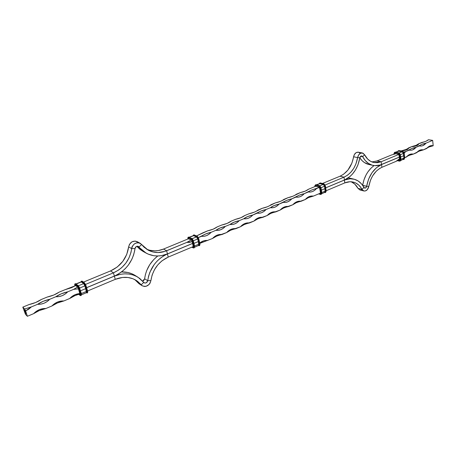 <?xml version="1.0" encoding="UTF-8"?>
<svg xmlns="http://www.w3.org/2000/svg" width="456" height="456" viewBox="0 0 456 456"><rect width="100%" height="100%" fill="white"/><g stroke="black" fill="none" stroke-linecap="round" stroke-linejoin="round"><path stroke-width="0.68" d="M81.208 293.624L81.436 294.696L81.299 293.584L86.503 291.395L86.537 292.627L85.699 288.637L86.708 291.418C86.999 292.547 86.919 292.98 86.463 292.723L86.868 292.598L86.708 291.418L87.113 291.384L87.147 292.974L86.828 292.877M86.241 292.581L86.537 292.621L86.463 291.418L81.254 293.601L80.433 290.837L81.254 293.601M76.032 283.9L81.162 281.854L83.676 283.621L81.151 281.854L76.209 284.037L81.345 281.933L83.676 283.621L84.85 285.889L83.63 283.626L78.443 285.775L80.484 290.82L85.66 288.659L84.89 285.872L85.699 288.637L84.85 285.889L79.663 288.049L80.393 290.86L79.572 288.084L81.299 293.584L80.484 290.82L85.66 288.659L86.537 292.621M78.506 285.895L79.618 288.067L84.85 285.889L83.63 283.626L78.443 285.775L79.663 288.049L78.506 285.895M86.771 288.295L85.511 284.35L84.223 282.834L85.791 285.735L86.594 288.505L86.309 288.625L85.5 285.861L85.984 285.559L86.788 288.323L85.979 285.593M85.5 285.861L85.095 285.889L85.905 288.659L86.309 288.625L85.5 285.861L85.791 285.735L84.223 282.834L83.932 282.954L85.5 285.861L83.932 282.954L83.727 283.353L85.095 285.889L85.859 288.625L85.05 285.855L85.5 285.861M85.699 288.637L85.05 285.855L86.708 291.418L86.686 292.701L86.754 291.726L85.699 288.637M78.221 285.627L79.589 288.181L78.757 286.294L77.845 285.473L79.412 288.391L80.233 291.167L79.942 291.287L79.122 288.511L79.589 288.181L80.427 290.985L79.606 288.243M79.122 288.511L78.717 288.545L79.538 291.321L79.942 291.287L79.122 288.511L79.412 288.391L77.845 285.473L77.554 285.593L79.122 288.511L77.554 285.593L77.349 285.992L78.717 288.545L79.538 291.321L79.082 290.968L78.261 288.192L79.122 288.511M79.065 290.905L77.349 285.992L78.592 288.152L77.822 287.263M78.244 288.135L80.359 294.086C80.655 295.22 80.581 295.653 80.131 295.391L78.706 294.268L80.216 295.517L79.806 294.291L80.393 295.482L80.359 294.086L80.758 294.052L80.815 295.648L80.501 295.545M85.962 285.53L84.588 282.994M81.168 281.848L83.676 283.621L81.442 281.654L81.043 281.854L81.647 281.261L81.339 281.175L82.211 281.17L84.223 282.834L81.647 281.261L81.442 281.654L84.075 283.729L84.89 285.872L83.756 283.461L81.442 281.654L83.727 283.353L83.932 282.954L81.647 281.261L84.497 282.862L85.984 285.559M74.875 285.541L74.892 285.599C74.59 284.464 74.659 284.025 75.097 284.265L77.349 285.992L77.674 287.098L75.428 285.37L75.001 283.786L77.349 285.992L77.554 285.593L75.297 283.66L77.554 285.593L75.303 283.871L75.593 283.752L78.13 285.502M78.244 288.169L77.674 287.098L75.662 285.553M80.41 290.956L79.612 288.209L78.13 285.496L75.297 283.66L75.006 285.986L74.955 284.191L75.303 285.815L75.428 285.37L77.765 287.229M79.977 294.223L79.903 293.732L80.359 294.086L79.88 293.698L79.082 290.968L79.971 294.234M79.492 294.046L79.806 294.291L79.492 294.046M87.677 292.382L87.666 291.418M87.438 292.855L87.147 292.974L87.398 291.264L86.594 288.505L87.398 291.264L87.113 291.384L86.309 288.625L86.788 288.323L87.592 291.082L87.444 292.849M87.598 292.45L87.592 291.122M87.113 291.384L86.708 291.418L85.905 288.659L86.309 288.625L87.113 291.384M81.248 293.789L81.259 295.117L81.322 294.086M78.649 294.285L80.216 295.517L81.105 295.522L81.248 293.75L80.427 290.985L81.111 295.522L81.048 293.932L80.359 294.086L79.538 291.321L80.233 291.167L81.248 293.75L80.758 294.052L79.942 291.287L80.82 295.642M87.569 291.053L86.788 288.357M81.225 293.721L80.427 291.019M79.88 293.67L79.965 294.023M404.084 157.998L403.463 159.281L404.084 157.998L404.05 158.859L403.349 159.395L404.153 158.01L403.828 155.707L403.925 158.027L403.406 153.444L402.249 151.688L403.566 153.415L403.685 155.724L403.429 153.433L400.391 154.715L403.566 153.415L403.828 155.707L403.634 153.427L404.084 157.998M403.663 159.047L403.948 158.015L403.663 159.047M402.711 151.261L398.937 150.674L398.122 151.153L402.238 151.597L402.386 151.295L404.153 153.313L404.415 155.61L404.227 153.25L402.557 151.227L398.937 150.674L398.806 151.067L402.238 151.597L403.634 153.427L404.153 153.313L404.238 155.684L403.982 153.387L402.386 151.295L402.249 151.688L398.282 151.153L402.716 151.802L403.577 153.108L403.896 155.724L404.238 155.684L403.982 153.387L403.566 153.415L402.471 151.757L403.429 153.433L402.163 151.814L399.217 152.942L402.186 151.808L398.743 151.187L395.842 152.247L398.59 151.175M399.376 157.086L399.12 154.886L398.521 154.1L394.987 153.455L394.657 154.054L395.187 153.621M399.103 154.789L398.413 153.182L399.65 154.385L400.077 157.314L400.425 157.28L400.163 154.977L399.051 154.846L399.815 155.017L400.077 157.314L399.388 157.183L398.721 154.259M399.638 159.378L399.359 159.765L399.655 159.497L399.388 157.183L400.077 157.314L400.345 159.611L399.581 159.435L399.217 160.062L399.65 159.48L400.693 159.571L400.06 161.088L399.319 160.979L399.553 159.68L399.217 160.062L398.316 159.891L399.217 160.062L399.439 161.145L400.083 161.076L400.693 159.571L400.163 154.977L400.864 159.497L400.345 159.611L399.958 160.843L397.085 160.54L396.047 161.367L381.889 167.318L396.047 161.367L399.496 158.716M400.602 157.098L400.408 154.84L398.738 152.806L398.413 153.182L399.815 155.017L400.163 154.977L398.561 152.88L400.163 154.977L399.621 153.341M403.007 159.241L403.72 158.979L403.925 158.027L403.668 155.735L400.659 157.012L403.668 155.735L403.429 153.433L402.163 151.814L398.669 151.181L395.455 152.179M398.892 152.845L400.334 154.903M400.334 154.801L399.644 153.358M404.415 155.507L404.227 153.25L403.463 151.78M399.251 150.628L402.557 151.227L404.153 153.313M404.153 153.21L403.987 152.578M395.289 153.621L394.981 152.543L398.413 153.182L398.521 154.1L395.215 153.626L398.578 154.231M398.413 153.182L398.561 152.88L395.124 152.247L394.981 152.543L398.413 153.182M395.443 152.201L398.812 152.794L400.408 154.84M398.578 150.662L402.631 151.215L404.227 153.25M393.967 153.826L394.657 154.054L393.973 153.923L393.995 153.33L394.981 152.543L395.09 153.461L394.657 154.054L395.711 153.718L394.999 154.014L395.215 153.626L398.647 154.265M394.594 152.298L394.03 154.362L394.981 152.543L395.124 152.247L394.594 152.298L393.961 153.586M398.407 150.731L397.957 151.158M402.631 151.215L398.51 150.691M395.762 153.729L391.288 155.063L377.118 160.911L391.288 155.063L395.99 153.632M399.359 159.765L398.846 159.663L399.359 159.765M400.146 161.048L400.864 159.497L400.425 157.28L400.077 157.314L400.345 159.611L399.319 160.979L397.085 160.54L399.576 159.383L396.047 161.367L399.559 158.694M396.942 160.626L399.376 161.105M403.321 159.532L403.885 159.475L404.5 157.97L404.153 158.01L404.5 157.97L403.868 159.486L403.321 159.532M396.914 160.649L400.237 161.014L400.938 159.435L400.67 157.143L400.938 159.435L400.254 161.008M400.733 160.569L403.72 158.979L403.925 158.027L400.921 159.304L403.948 158.015L403.685 155.724L404.153 158.01L403.896 155.724L404.415 155.61L404.671 157.901L404.238 155.684L404.671 157.901L404.056 159.4L404.746 157.833L404.415 155.61L404.746 157.839L403.953 159.44M399.65 159.48L399.051 154.846M400.864 159.395L400.613 157.2M404.671 157.793L404.426 155.604M27.388 316.282L25.513 314.389L22.8 307.133L24.658 308.986L25.622 310.895L27.388 316.282L25.513 314.389L22.8 307.133L28.996 304.579L22.8 307.133L24.658 308.986L31.39 306.888L28.722 309.197L25.622 310.895L27.388 316.282L33.59 313.671L27.388 316.282M24.35 310.565L24.578 310.918L24.35 310.565M24.841 311.63L24.63 311.345L24.841 311.63M24.886 312.195L25.12 312.542L24.886 312.195M24.658 310.359L24.823 310.661L24.658 310.359M25.154 311.454L24.858 310.895L25.154 311.454M24.396 310.393L24.174 310.006L24.43 310.376M25.439 312.759L25.678 313.249L25.439 312.759M25.53 312.736L25.297 312.24L25.53 312.736M25.604 313.261L25.844 313.751L25.604 313.261M24.994 311.419L25.331 312.178L24.994 311.419M25.713 312.103L25.16 311.385L25.941 312.844L25.399 312.115L26.02 312.993L25.365 312.012L26.02 312.993L25.713 312.103M24.453 309.761L24.755 310.257L24.453 309.761M79.937 293.926L75.029 295.573L69.739 298.48L63.84 300.96L57.353 302.995L51.893 305.982L45.839 308.524L39.227 310.599L33.59 313.671L36.241 311.368L39.29 309.681L42.556 308.718L45.839 308.524L51.893 305.982L54.481 303.719L57.462 302.066L60.642 301.131L63.84 300.96L69.739 298.48L72.27 296.257L75.177 294.639L79.84 293.561C75.941 293.858 72.572 295.494 69.739 298.48C72.453 296.537 75.856 295.021 79.937 293.926M142.232 285.781C146.513 287.269 149.403 285.536 150.902 280.594L147.721 280.691L144.632 278.781L145.407 274.569L146.758 270.436L149.785 264.588L153.86 259.441L157.776 255.976C150.32 261.835 145.937 269.439 144.632 278.781L142.654 281.084L143.879 280.36L144.632 278.781L147.721 280.691L150.902 280.594L150.087 283.085L149.032 284.515L146.114 286.294L144.506 286.482L142.3 285.821L137.53 281.284L133.078 278.798L128.016 277.487L122.584 277.442L115.248 279.357L87.563 290.991L115.248 279.357L114.365 276.131L86.611 287.719L114.365 276.131C123.126 272.728 131.043 273.127 138.117 277.322L143.771 282.395L139.667 278.382L136.395 276.353L132.77 274.888L128.877 274.045L124.796 273.828L120.612 274.267L114.365 276.131L115.248 279.357C123.04 276.319 130.068 276.689 136.344 280.469L141.155 284.806L138.105 282.857L134.782 279.574L139.177 283.831L142.232 285.781L141.155 284.806L143.771 282.395L141.155 284.806L138.105 282.857L139.183 283.831M41.228 299.529L47.264 297.038L41.228 299.529L35.642 302.516L28.996 304.579C33.767 303.502 37.848 301.821 41.228 299.529M59.194 292.114L65.088 289.685L59.194 292.114L53.785 295.021L47.264 297.038C51.973 295.978 55.951 294.337 59.194 292.114M83.471 282.099L110.54 270.927L83.471 282.099M86.594 287.662L114.348 276.074L113.459 272.836L85.551 284.413L113.459 272.836L110.54 270.927C120.886 266.087 126.922 258.073 128.643 246.884L131.676 248.588C129.937 259.863 123.861 267.946 113.459 272.836L110.54 270.927L117.3 266.971L122.852 261.305L126.739 254.419L128.643 246.884L131.676 248.588L130.98 252.424L128.957 257.999L125.845 263.123L121.792 267.552L118.651 270.015L113.459 272.836L114.348 276.074L86.594 287.662M78.443 288.836L73.604 289.372L67.727 291.811L65.174 294.04L62.221 295.67L59.041 296.594L55.814 296.753L49.784 299.256L47.179 301.524L44.152 303.189L40.886 304.141L37.574 304.323L31.39 306.888L37.574 304.323L43.183 301.308L49.784 299.256L55.814 296.753L61.252 293.818L67.727 291.811L73.604 289.372L77.577 287.086L73.604 289.372L78.443 288.836M138.117 277.322L135.073 275.424C131.083 272.956 126.563 271.799 121.518 271.941L127.845 272.494L131.596 273.651L135.033 275.395M139.924 284.208L139.24 283.866M147.721 280.691C147.117 282.686 145.948 283.393 144.221 282.8L143.771 282.395L144.808 283.039L146.405 282.731L147.721 280.691C149.79 268.128 156.362 259.219 167.443 253.963L163.732 255.839L160.227 258.267L157.012 261.197L154.174 264.56L149.864 272.278L148.502 276.45L147.721 280.691M150.902 280.594C152.72 269.576 158.488 261.744 168.207 257.104L167.443 253.963L192.483 243.504L167.443 253.963L168.207 257.104L193.236 246.588L168.207 257.104L161.874 260.9L157.765 264.913L154.459 269.707L152.127 275.025L150.902 280.594M313.369 196.108L308.512 197.579L305.235 199.528L296.189 202.749L292.815 204.744L283.609 208.027L280.138 210.073L270.761 213.419L267.188 215.511L257.64 218.926L253.963 221.069L244.234 224.557L240.449 226.752L230.536 230.303L226.638 232.554L216.532 236.179L212.519 238.488L199.808 243.379L212.519 238.488L214.611 236.561L216.982 235.21L219.484 234.515L221.964 234.515L226.638 232.554L228.69 230.656L231.01 229.334L233.455 228.655L235.877 228.673L240.449 226.752L242.461 224.882L244.735 223.582L247.123 222.927L249.489 222.95L253.963 221.069L255.936 219.228L258.164 217.951L260.501 217.312L262.81 217.352L267.188 215.511L269.125 213.699L271.309 212.445L273.594 211.823L275.851 211.875L280.138 210.073L282.042 208.284L284.173 207.047L286.414 206.448L288.62 206.511L292.815 204.744L294.684 202.977L296.776 201.769L298.965 201.181L301.125 201.256L305.235 199.528L307.065 197.784L309.117 196.599L311.26 196.029L313.369 196.108L320.454 193.133L313.369 196.108C309.618 196.929 306.905 198.069 305.235 199.528C307.703 196.781 310.416 195.641 313.369 196.108M359.915 189.964L357.988 188.339L361.978 189.354L361.3 188.18L358.832 185.153L355.794 183.021L353.525 182.155L349.872 181.739L344.833 182.885C347.723 181.699 350.527 181.431 353.257 182.086C357.008 183.078 359.915 185.501 361.978 189.354L363.882 187.462L364.543 188.083L365.644 187.929L366.652 186.265L368.813 186.401L366.652 186.265C368.756 175.588 373.72 168.35 381.541 164.559L376.394 167.785L371.931 172.807L368.579 179.162L366.652 186.265L362.628 185.375L363.939 179.938L366.065 174.927L367.895 171.901L371.15 168.013L374.085 165.574C368.038 170.031 364.219 176.603 362.645 185.273L366.652 186.265C366.322 187.581 365.661 188.203 364.663 188.123L361.334 183.722L358.085 180.935L354.301 179.254L350.157 178.769L344.348 180.04L344.833 182.885L326.154 190.739L344.833 182.885L344.422 180.057L325.709 187.872L344.422 180.057C347.666 178.729 350.824 178.427 353.896 179.145C358.199 180.268 361.528 183.038 363.882 187.462L361.978 189.354L357.988 188.339L359.909 189.964L363.899 190.984L361.978 189.354L363.626 190.899L365.245 190.984L367.325 189.656L368.813 186.401C370.66 177.031 375.02 170.669 381.889 167.318L381.541 164.559L399.217 157.177L381.541 164.559L381.889 167.318L379.574 168.526L376.314 171.137L372.609 175.885L370.506 180.166L368.813 186.401C367.998 189.662 366.356 191.189 363.899 190.984M163.453 249.09L188.647 238.693L163.453 249.09L166.662 250.754L167.432 253.912L192.472 243.453L167.432 253.912C159.993 256.888 152.914 256.631 146.199 253.148L137.661 246.2L139.023 246.947L141.679 244.558L139.069 242.843L136.618 242.843L134.275 243.977L132.514 246.029L131.676 248.588C133.055 243.778 135.877 241.999 140.152 243.259L141.679 244.558L139.023 246.947L137.661 246.2L136.327 246.514L134.982 248.577C133.004 261.345 126.13 270.511 114.348 276.074L118.338 274.073L122.054 271.531L125.423 268.498L128.37 265.05L131.892 259.242L133.568 255.069L134.657 250.76L134.982 248.577L131.676 248.588L134.982 248.577C135.54 246.622 136.686 245.909 138.424 246.428L141.685 249.877L144.763 252.282L148.171 254.112L153.757 255.708L157.656 255.981L161.606 255.616L167.432 253.912L166.662 250.754C160.181 253.331 154.014 253.126 148.16 250.139L141.679 244.558L144.01 247.146L148.171 250.144L152.937 251.974L158.05 252.556L164.975 251.387L186.817 242.392L166.662 250.754L163.453 249.09C157.673 251.398 152.07 251.444 146.638 249.221L149.79 250.281L154.88 250.868L158.346 250.561L163.453 249.09M202.96 232.788L207.731 230.816L196.547 235.923L202.96 232.788M217.176 226.917L221.844 224.99L217.176 226.917L213.186 229.163L207.731 230.816C211.84 229.904 214.993 228.604 217.176 226.917M231.084 221.177L235.649 219.296L231.084 221.177L227.208 223.366L221.844 224.99C225.908 224.095 228.986 222.824 231.084 221.177M244.69 215.563L249.164 213.716L244.69 215.563L240.928 217.7L235.649 219.296C239.662 218.407 242.677 217.164 244.69 215.563M258.01 210.068L262.388 208.261L254.357 212.154L249.164 213.716C253.126 212.844 256.072 211.624 258.01 210.068M271.052 204.687L275.339 202.914L267.501 206.722L262.388 208.261C266.304 207.394 269.188 206.203 271.052 204.687M283.82 199.415L288.015 197.682L280.366 201.404L275.339 202.914C279.203 202.065 282.03 200.896 283.82 199.415M296.32 194.256L300.436 192.557L292.969 196.2L288.015 197.682C291.834 196.844 294.604 195.698 296.32 194.256M308.57 189.2L315.894 186.179L308.57 189.2L305.309 191.098L300.436 192.557C304.209 191.731 306.922 190.608 308.57 189.2M322.477 183.46L340.045 176.215L322.477 183.46M325.698 187.826L344.417 180.012L344.006 177.167L325.094 185.016L344.006 177.167L340.045 176.215C347.29 172.75 351.81 166.269 353.605 156.773L357.629 157.594C358.399 154.413 359.989 152.874 362.4 152.977L364.6 154.784L362.68 156.659L360.685 156.26L362.68 156.659L365.245 160.54L368.454 163.413L372.147 165.157L374.781 165.648L380.196 165.004L399.211 157.132L381.535 164.508C378.714 165.676 375.915 165.973 373.139 165.408C368.704 164.394 365.216 161.481 362.68 156.659L364.6 154.784L362.936 153.142L360.719 153.159L358.718 154.835L357.629 157.594L359.858 157.799C360.166 156.511 360.816 155.889 361.79 155.935L362.68 156.659L362.001 155.998L361.106 156.003L359.858 157.799C357.795 168.629 352.653 176.033 344.417 180.012L349.849 176.632L352.288 174.26L355.452 169.985L357.903 165.038L359.858 157.799L357.629 157.594C355.817 167.152 351.274 173.679 344.006 177.167L340.045 176.215L343.681 174.163L347.957 170.025L351.895 163.117L354.306 154.647L356.13 152.64L358.359 152.19C355.948 152.082 354.369 153.609 353.605 156.773L357.629 157.594L355.908 163.978L353.748 168.344L350.949 172.111L347.654 175.104L344.006 177.167L344.417 180.012L325.698 187.826M319.502 187.336L316.47 188.596L314.657 190.317L312.622 191.491L310.479 192.056L308.353 191.965L304.26 193.663L302.413 195.407L300.339 196.604L298.15 197.18L295.978 197.1L291.794 198.833L289.913 200.6L287.799 201.82L285.559 202.413L283.336 202.344L279.066 204.117L277.151 205.907L274.991 207.149L272.705 207.759L270.431 207.702L266.065 209.509L264.115 211.327L261.909 212.593L259.572 213.22L257.241 213.169L252.784 215.021L250.794 216.868L248.543 218.15L246.154 218.794L243.772 218.76L239.212 220.653L237.188 222.522L234.886 223.833L232.44 224.5L230.001 224.477L225.344 226.41L223.275 228.308L220.926 229.642L218.43 230.326L215.927 230.314L211.162 232.292L209.059 234.219L206.653 235.581L204.094 236.282L201.535 236.288L198.366 237.599L205.65 233.968L211.162 232.292L215.927 230.314L219.923 228.051L225.344 226.41L230.001 224.477L233.882 222.266L239.212 220.653L243.772 218.76L247.54 216.606L252.784 215.021L260.9 211.071L266.065 209.509L270.431 207.702L273.982 205.645L279.066 204.117L286.79 200.338L291.794 198.833L299.335 195.139L304.26 193.663L311.619 190.049L319.502 187.336M192.147 241.612L189.44 242.375L186.817 242.392L191.212 239.953M199.717 242.98L203.912 240.779L207.742 240.494C204.989 240.152 202.31 240.979 199.717 242.98M75.645 285.604L71.484 287.707L65.088 289.685L75.645 285.604M131.801 247.853L131.926 246.884M140.14 243.253L137.068 241.606C132.816 240.352 130.006 242.113 128.643 246.884L129.47 244.348L131.955 241.822L135.193 241.064L138.054 242.313M143.099 251.438L140.083 249.449L136.794 246.308L143.087 251.433L146.199 253.148M433.2 145.755L429.05 146.986L423.316 149.91L419.115 151.158L413.25 154.139L408.986 155.405L404.728 157.719L406.438 157.001L409.727 154.43L411.517 153.98L413.25 154.139L416.63 152.72L419.868 150.178L421.618 149.745L423.316 149.91L426.634 148.513L429.814 146.011L431.536 145.584L433.2 145.755L432.67 140.38L426.081 143.116L422.877 145.624L421.127 146.051L419.412 145.88L416.049 147.277L412.783 149.825L410.998 150.263L409.249 150.098L405.817 151.523L404.204 153.102L405.817 151.523L411.791 148.531L416.049 147.277L421.885 144.347L426.081 143.116L432.67 140.38L428.469 139.718L426.064 141.212L418.579 143.8L421.897 142.432C425.243 141.708 427.437 140.801 428.469 139.718L432.67 140.38L433.2 145.755C429.871 146.479 427.682 147.396 426.634 148.513C428.475 146.325 430.481 145.367 432.664 145.635L433.2 145.755M401.229 150.964L401.679 150.776L401.229 150.964M408.502 147.961L411.882 146.564L405.965 149.517L401.679 150.776C405.099 150.03 407.373 149.095 408.502 147.961C408.587 149.283 406.456 150.252 402.118 150.873M398.892 154.396L381.187 161.743L381.535 164.508L381.187 161.743L398.892 154.396M361.802 189.781L360.154 190.01M357.988 188.339C356.335 185.239 354.078 183.05 351.228 181.767L354.842 184.161L357.988 188.339M348.224 177.891L349.923 178.188L348.224 177.891M350.316 178.29L351.627 178.724M418.579 143.8L416.106 145.327L411.882 146.564C415.268 145.829 417.496 144.911 418.579 143.8C418.654 145.094 416.59 146.051 412.384 146.678M377.118 160.911L381.187 161.743L373.88 162.53C369.941 161.646 366.846 159.064 364.6 154.784L367.735 159.155L370.717 161.373L374.068 162.564L377.614 162.684L381.187 161.743L377.118 160.911L371.897 161.926L377.118 160.911M403.76 152.025L405.817 151.523L403.76 152.025M370.728 164.787L369.4 164.61M369.098 164.553L364.412 162.564L362.212 160.78L359.841 157.901C362.303 161.515 365.387 163.727 369.092 164.548L373.139 165.408M362.4 152.977L358.359 152.19L359.835 152.988M37.574 304.323C40.994 301.997 45.064 300.31 49.784 299.256C46.335 302.784 42.266 304.471 37.574 304.323M25.622 310.895L24.658 308.986L31.39 306.888L25.622 310.895M55.814 296.753C59.098 294.496 63.07 292.849 67.727 291.811C64.347 295.283 60.38 296.93 55.814 296.753M192.175 241.6L186.817 242.392L191.326 239.907M201.535 236.288C203.826 234.532 207.035 233.198 211.162 232.292C208.358 235.319 205.143 236.653 201.535 236.288M215.927 230.314C218.128 228.61 221.268 227.305 225.344 226.41C222.585 229.396 219.45 230.696 215.927 230.314M230.001 224.477C232.115 222.813 235.188 221.536 239.212 220.653C236.51 223.6 233.438 224.871 230.001 224.477M243.772 218.76C245.801 217.141 248.805 215.893 252.784 215.021C250.127 217.928 247.123 219.171 243.772 218.76M257.241 213.169C259.196 211.595 262.137 210.37 266.065 209.509C263.46 212.376 260.518 213.596 257.241 213.169M270.431 207.702C272.306 206.163 275.185 204.966 279.066 204.117C276.507 206.944 273.628 208.135 270.431 207.702M283.336 202.344C285.137 200.845 287.958 199.677 291.794 198.833C289.281 201.626 286.459 202.795 283.336 202.344M295.978 197.1C297.705 195.635 300.464 194.49 304.26 193.663C301.786 196.416 299.028 197.562 295.978 197.1M308.353 191.965C310.017 190.54 312.719 189.417 316.47 188.596C314.041 191.315 311.34 192.438 308.353 191.965M409.249 150.098C410.383 148.952 412.651 148.012 416.049 147.277C414.139 149.534 412.024 150.508 409.71 150.201L409.249 150.098M419.412 145.88C420.5 144.763 422.723 143.839 426.081 143.116C424.228 145.316 422.182 146.279 419.936 146L419.412 145.88M33.59 313.671C37.113 310.091 41.2 308.376 45.839 308.524C41.114 309.584 37.033 311.3 33.59 313.671M51.893 305.982C55.341 302.459 59.32 300.789 63.84 300.96C59.183 302.003 55.199 303.679 51.893 305.982M212.519 238.488C215.323 235.467 218.475 234.139 221.964 234.515C217.882 235.421 214.736 236.744 212.519 238.488M226.638 232.554C229.391 229.573 232.469 228.279 235.877 228.673C231.847 229.562 228.769 230.856 226.638 232.554M240.449 226.752C243.151 223.81 246.166 222.545 249.489 222.95C245.51 223.828 242.495 225.093 240.449 226.752M253.963 221.069C256.614 218.173 259.567 216.936 262.81 217.352C258.883 218.219 255.93 219.456 253.963 221.069M267.188 215.511C269.792 212.656 272.682 211.441 275.851 211.875C271.97 212.73 269.08 213.944 267.188 215.511M280.138 210.073C282.697 207.252 285.524 206.066 288.62 206.511C284.783 207.355 281.956 208.54 280.138 210.073M292.815 204.744C295.328 201.962 298.099 200.8 301.125 201.256C297.329 202.088 294.559 203.251 292.815 204.744M406.438 157.001C408.394 154.709 410.525 153.723 412.84 154.042L413.25 154.139C409.853 154.875 407.578 155.832 406.438 157.001M416.63 152.72C418.522 150.48 420.597 149.505 422.843 149.802L423.316 149.91C419.953 150.64 417.724 151.574 416.63 152.72M25.428 312.622L25.319 312.297L25.428 312.622M24.989 311.283L24.88 310.952L24.989 311.283M24.789 310.61L24.681 310.279L24.801 310.604M24.983 312.223L25.12 312.542L25 312.217M24.396 310.485L24.573 310.804M24.556 310.81L24.356 310.502M199.101 244.137L198.702 245.459L199.101 245.22L199.101 244.137L199.158 245.311L198.628 245.533L199.158 244.159L197.767 238.938L196.599 236.772L197.921 238.921L198.36 241.549L197.978 238.95L199.101 244.137M198.805 245.351L198.947 244.148L198.805 245.351M198.4 245.374L198.833 245.317L198.913 244.165L194.541 246.006L194.615 246.496L194.518 246.012M194.495 235.074L193.543 235.011L197.003 236.208L198.611 238.813L199.335 241.292L198.748 238.682L197.186 236.208L193.954 235.04L193.213 235.604L193.771 235.399L196.576 236.67L196.764 236.311L198.366 238.91L198.748 238.682L197.003 236.208L193.954 235.04L193.794 235.501L196.576 236.67L197.978 238.95L198.611 238.813L199.198 241.418L198.366 238.91L196.764 236.311L196.599 236.772L193.315 235.604L196.986 236.983L197.881 238.585L198.571 241.56L198.953 241.52L198.366 238.91L197.921 238.921L196.599 236.772L197.767 238.938L193.35 240.779L193.92 243.401L198.326 241.566L197.739 238.955L196.485 236.926L192.175 238.67M193.321 240.785L192.5 239.064L193.35 240.779L194.541 246.006L198.947 244.148L198.36 241.549L199.158 244.159L199.54 244.125L199.158 244.159L198.571 241.56L199.198 241.418L199.785 244.023L199.295 245.704L199.54 244.125L198.953 241.52L199.785 244.023L199.551 245.596M192.597 243.458L191.982 240.893L192.58 241.195L193.179 243.812L192.62 243.544L191.634 240.13M191.999 240.848L193.196 246.434M194.045 247.893L194.41 246.28L193.931 247.967L193.333 247.927L193.942 247.961L194.165 246.382L193.213 241.053L193.566 243.778L193.179 243.812L193.566 243.778L192.968 241.156L192.58 241.195L193.846 247.357L193.395 247.83L191.913 247.146L193.213 247.773L192.968 246.702L193.333 247.927L193.777 246.422L193.219 246.154L194.165 246.382L193.777 246.422L193.179 243.812L192.58 243.51M193.92 243.504L193.338 240.973M199.3 241.252L198.73 238.733M192.58 241.195L191.417 239.953L191.377 239.029L192.58 241.195L192.968 241.156L191.366 238.539L191.178 238.904L192.58 241.195M192.968 241.156L191.366 238.539L192.968 241.156M193.321 240.888L191.611 238.437L193.213 241.053L192.324 238.91L193.355 240.922M193.35 240.779L197.739 238.955L196.525 236.92L193.72 235.644L189.428 237.348L193.486 235.604L189.177 237.228M198.713 238.648L197.716 236.675L198.748 238.682M191.982 240.893L191.417 239.953L188.636 238.653L188.396 237.61L191.178 238.904L191.417 239.953L188.379 238.801L188.396 237.61L191.178 238.904L191.366 238.539L188.579 237.251L188.396 237.61L188.824 237.148L191.611 238.437L188.174 237.223L191.794 238.437L188.322 237.188M189.126 237.291L188.419 237.12M192.158 238.687L196.485 236.926L193.498 235.609M197.003 236.208L194.199 234.937L197.003 236.208M187.895 239.001L187.838 237.827L188.396 237.61L187.895 239.001M192.939 246.713L193.219 246.154L192.62 243.544L193.241 246.303L192.939 246.713M198.879 245.67L199.312 245.698L198.879 245.67M194.49 247.329L194.535 246.2M191.805 247.192L193.333 247.927L194.176 247.864L194.552 246.149L193.954 243.538L194.41 246.28L193.566 243.778L194.552 246.149L194.188 247.859M194.518 247.26L194.575 246.457M198.833 245.317L198.326 241.566L193.948 243.396L194.541 246.006M199.409 245.636L199.922 243.892L199.335 241.292L199.922 243.892L199.54 245.602L198.554 245.602M199.859 245.06L199.905 243.943M199.888 245.003L199.945 244.199M194.512 246.115L193.937 243.589M199.888 243.852L199.318 241.344M324.501 192.29L325.099 192.118L325.305 191.058L325.054 192.17L325.305 191.058L324.906 188.659L325.516 191.058L324.786 192.455L325.88 191.018L325.373 192.569L324.689 192.546L325.39 192.557L325.88 191.018L325.453 191.041L324.883 192.358L325.481 191.343L324.7 186.208L325.139 188.647L325.504 188.607L325.128 186.185L325.795 188.436L325.379 186.076M323.925 183.899L325.419 186.019L325.504 188.607L325.128 186.185L324.763 186.225L325.139 188.647L324.558 186.225L324.906 188.659L324.558 186.225L323.31 184.452L320.061 183.597L323.31 184.452L324.529 186.236L323.275 184.458L319.895 183.597M320.659 183.021L323.714 183.819L320.272 183.05L320.112 183.375L323.355 184.23L324.7 186.208L323.583 184.321L324.763 186.225L325.128 186.185L323.521 183.905L325.327 186.105L323.714 183.819L323.355 184.23L324.763 186.225L325.516 191.058L325.139 188.647L325.704 188.522L326.074 190.939L325.59 192.478L326.074 190.939L325.504 188.607L325.88 191.018L326.171 190.853L325.738 188.396M321.691 193.817L325.099 192.118L324.906 188.659L321.389 190.135L324.906 188.659L324.529 186.236L321.007 187.712L324.529 186.236L323.275 184.458L319.833 185.814L323.275 184.458L320.032 183.603L316.663 184.891L319.747 183.591M319.536 185.717L320.938 187.929L321.115 190.437L320.733 188.014L321.03 187.843L321.412 190.272L320.99 187.9M320.733 188.014L320.374 188.054L320.756 190.477L321.115 190.437L320.938 187.929L319.126 185.717L320.733 188.014L319.126 185.717L318.961 186.042L320.374 188.054L320.756 190.477L320.101 190.3L319.719 187.878L320.733 188.014M320.089 190.198L318.961 186.042L320.3 187.712L320.374 188.054L319.719 187.878L319.354 187.177M319.702 187.781L320.044 190.255L320.756 190.477L321.138 192.899L320.266 194.267L318.755 193.846L320.391 194.433L320.112 193.304L320.266 194.267L320.682 194.262L321.138 192.899L321.497 192.859L321.007 194.41L320.391 194.433L321.018 194.404L321.497 192.859L320.488 192.717L321.138 192.899L320.756 190.477L321.32 190.357L321.697 192.774L321.218 194.319M325.47 192.517L326.171 190.853L325.419 186.019L324.41 184.224M325.362 185.98L324.267 184.121M321.355 190.226L321.03 187.843L320.021 186.042M320.973 187.804L319.861 185.928M319.975 182.998L320.471 182.97L319.776 183.078L320.272 183.05L320.112 183.375L319.457 183.569L320.112 183.375L323.372 184.321L320.123 183.472L323.355 184.23L323.521 183.905L320.471 182.97L323.823 183.814L325.419 186.019M316.282 184.822L319.434 185.626L321.03 187.843M314.862 186.47L315.729 185.182L318.961 186.042L319.114 187.017L315.883 186.145L315.888 184.857L315.415 184.874L319.325 185.638L315.888 184.857L315.729 185.182L318.961 186.042L319.126 185.717L315.888 184.857L319.434 185.626M319.662 187.832L319.114 187.017L315.883 186.145L319.16 187.125M319.895 183.038L323.823 183.814M319.776 183.078L319.354 183.569M320.123 183.472L319.593 183.569L320.123 183.472M316.196 184.765L315.518 184.84M315.615 184.794L314.891 185.763M315.415 184.874L314.822 186.527L315.016 185.461L315.512 185.153L315.883 186.145L315.546 186.322L316.122 186.304M318.63 193.897L320.306 194.37M320.471 192.614L320.072 193.293L320.425 193.19L320.425 192.671M326.125 191.429L326.143 191.132M326.103 191.554L326.125 190.91M321.771 192.552L325.282 191.07L321.799 192.546M321.754 193.27L321.765 192.974M321.725 193.412L321.748 192.751M321.736 192.649L321.372 190.329M321.098 194.359L321.697 192.774L321.412 190.272L321.793 192.688L321.206 194.324L318.573 193.92M326.114 190.807L325.755 188.499M325.305 191.058L324.934 188.641L325.305 191.058M320.488 192.717L320.101 190.3L320.488 192.717M81.003 281.854L81.345 281.175L82.211 281.17L84.497 282.862M74.995 285.992L74.869 285.57M87.147 292.974L86.412 292.746M81.442 294.832L86.537 292.627M79.88 293.704L79.065 290.939M398.812 152.794L395.375 152.161M399.188 150.594L397.923 151.164M393.904 153.883L393.967 154.379M403.201 159.532L404.039 159.412M399.313 157.143L399.581 159.435M349.912 178.188L353.896 179.145M191.543 240.112L188.761 238.813M189.006 237.148L188.185 237.217L187.815 238.95M194.376 234.937L193.561 235.005L193.122 235.604M198.827 245.322L194.609 247.26M319.246 187.182L316.014 186.31M319.297 183.574L320.574 182.964M316.322 184.8L319.912 183.586M325.573 192.483L324.666 192.569M320.425 192.677L320.044 190.255"/></g></svg>

